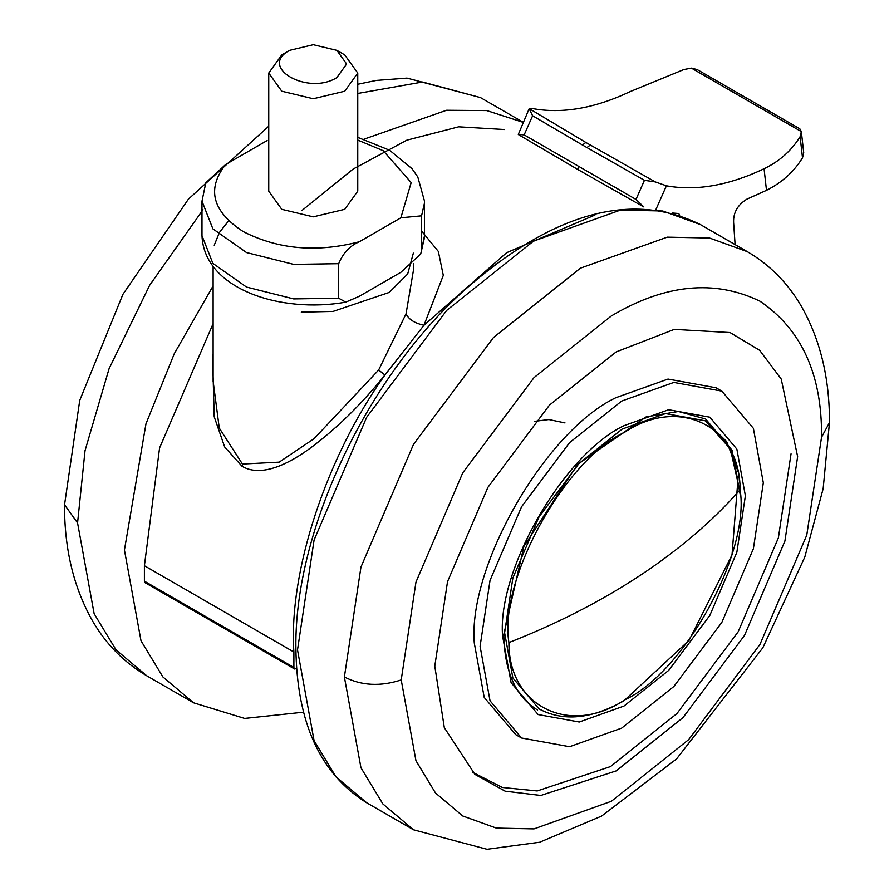 <?xml version="1.0" encoding="UTF-8"?>
<svg xmlns="http://www.w3.org/2000/svg" width="894" height="894" viewBox="0 0 894 894"><rect width="100%" height="100%" fill="white"/><g stroke="black" fill="none" stroke-linecap="round" stroke-linejoin="round"><path stroke-width="1.34" d="M434.786 666.119L444.318 727.671L474.926 774.394L505.121 791.156L540.792 795.47L616.212 770.885L682.994 717.625L744.49 635.466L784.898 541.116L797.638 456.644L781.222 379.056L759.654 350.314L730.04 332.546L674.288 329.394L616.212 351.89L549.43 405.15L487.934 487.308L447.525 581.648L434.786 666.119M472.445 772.181L502.327 787.48L537.216 790.944L610.49 766.583L676.948 713.568L738.165 631.801L778.372 537.909L791.045 453.839M721.849 391.125L716.038 387.772L668.019 379.067L615.899 397.685C545.821 430.83 467.942 565.746 474.278 642.987L484.224 697.443L515.771 734.667L521.571 738.008L569.579 746.713L621.71 728.096L673.841 686.514L721.849 622.38L753.385 548.737L763.32 482.805L753.385 428.349L721.849 391.125L673.841 382.431L621.71 401.048L569.579 442.619L521.571 506.753L490.035 580.396L480.089 646.328L490.035 700.784L521.571 738.008M643.836 206.939L635.992 199.44L644.44 180.32L655.235 181.895L666.41 185.807L655.85 209.677M691.397 68.123L801.337 131.597L803.717 152.762L802.499 157.836C794.04 171.648 782.038 182.477 766.493 190.344L764.068 168.754C779.546 161.289 791.57 150.594 800.119 136.659L801.337 131.597L799.817 128.792L697.141 69.553L691.397 68.123L683.865 69.542L630.326 91.534C594.912 108.319 562.36 113.996 532.656 108.587L529.371 109.236L532.612 115.762L524.163 134.882L518.297 134.458L529.203 108.632L585.838 142.448L582.475 145.029L532.612 115.762M644.44 180.32L582.475 145.029M585.838 142.448L655.235 181.895M735.091 244.598L733.739 224.327C732.667 213.711 737.014 205.341 746.803 199.194L766.493 190.344M672.601 213.04L678.725 213.521L679.708 215.208M764.068 168.754C728.655 185.539 696.102 191.215 666.41 185.807M145.007 582.642L144.403 581.167L293.891 667.472L293.891 652.028C288.416 572.16 326.198 457.214 384.934 374.999L423.979 325.248L506.619 252.711L594.923 215.063M293.891 667.472L294.495 668.947L296.618 668.623M144.403 581.167L144.403 565.723L159.579 447.928L213.118 323.65M301.814 210.626L353.085 169.1L406.826 140.179L458.689 126.825L504.562 129.529M213.118 381.123L219.265 428.07L242.442 464.053L279.163 462.153L314.085 438.675L378.631 370.049L406.032 313.861L413.386 270.636M378.631 370.049L384.934 374.999C363.646 401.641 340.905 424.382 316.733 443.212C294.819 460.578 263.384 478.994 242.039 466.277L224.685 447L214.202 416.749L212.526 354.739M421.566 231.021L438.339 251.438L443.301 275.374L423.979 325.248C414.76 323.248 408.77 319.449 406.032 313.861M144.403 565.723L293.891 652.028M267.127 140.57L225.623 164.53C206.425 189.081 212.303 211.431 243.224 231.58C278.146 249.437 316.856 252.834 359.366 241.749C349.99 245.671 343.095 252.991 338.681 263.685L338.681 298.216L345.766 302.138L359.366 296.26L400.881 272.29L420.705 254.03L424.471 237.592M359.366 241.749L400.881 217.79L411.162 182.588L383.269 150.728L357.756 140.09M336.859 50.343L344.726 54.892L357.756 73.051L357.756 191.16L344.726 209.33L313.246 216.851L281.778 209.33L268.748 191.16L268.748 73.051L281.778 54.892L289.645 50.343L313.246 44.7L336.859 50.343L346.626 63.977L336.859 77.599C307.715 95.915 257.919 67.173 289.645 50.343M201.988 201.195L205.799 182.789L225.623 164.53M424.46 203.128L421.566 215.834L421.566 250.354M421.566 215.834L400.881 217.79M357.756 73.051L344.726 91.222L313.246 98.753L281.778 91.222L268.748 73.051M611.373 315.928L534.009 377.626L462.768 472.803L415.967 582.095L401.216 679.932L415.967 760.738L435.467 792.956L462.757 815.999L496.36 828.112L534.009 828.906L611.362 801.281L688.715 739.584L759.967 644.418L806.768 535.137L821.53 437.289C822.256 374.932 801.739 329.573 759.989 301.211C714.552 279.219 665.013 284.124 611.373 315.928M623.978 425.689L668.667 409.731L709.825 417.196L736.857 449.112L745.384 495.801L736.846 552.324L709.814 615.452L668.656 670.422L623.967 706.07L579.278 722.017L538.132 714.563L511.1 682.647L502.573 635.969C497.142 569.746 563.913 454.107 623.978 425.689M740.433 495.935L732.085 450.252L705.634 419.018L678.468 411.486L646.105 416.906L577.457 464.567L523.895 546.402L503.803 634.472C504.417 671.64 515.693 696.817 537.618 710.026M700.438 224.595L662.7 210.984L620.425 210.101L533.539 241.123L446.665 310.419L366.652 417.308L314.085 540.043L297.512 649.938L314.085 740.69L335.988 776.864L366.652 802.745C320.22 774.003 296.64 722.318 295.892 647.669C294.372 531.103 366.205 378.665 463.774 290.74C552.324 212.66 631.209 190.612 700.438 224.595L747.306 251.65C769.555 264.702 787.435 282.66 800.923 305.524C820.144 338.994 829.666 378.028 829.464 422.627L821.53 437.267M366.652 802.745L413.509 829.8L382.856 803.918L360.952 767.745L344.38 676.993L360.952 567.098L413.509 444.363L493.522 337.474L580.407 268.178L667.282 237.156L709.557 238.039L747.306 251.65M401.216 679.932C380.397 686.715 361.455 685.732 344.38 676.993M802.499 157.836L800.119 136.659M590.275 145.018L586.922 147.599M524.163 134.882L635.992 199.44M578.463 166.731L578.742 170.039L643.043 206.536M413.352 253.125L407.675 274L389.192 292.439L333.049 311.425L301.3 312.151M242.039 466.277L242.442 464.053M624.504 432.361C679.284 395.684 740.5 426.092 740.087 489.789C750.479 552.291 684.424 672.433 624.504 700.002C569.713 736.678 508.496 706.26 508.909 642.574C498.517 580.061 564.572 459.929 624.504 432.361M740.087 489.789C712.786 520.856 679.518 549.352 640.305 575.311C601.036 601.226 557.241 623.643 508.909 642.574M705.4 420.806L726.599 441.502L738.489 472.68L732.018 554.895L689.028 640.428L623.889 700.851C591.459 719.167 563.175 721.849 539.06 708.92L512.865 677.998L504.607 632.773L512.865 578.016L539.06 516.844L578.932 463.584L622.224 429.053L665.516 413.587L705.4 420.806L730.331 448.944L739.696 490.236M338.681 263.685L293.668 264.389L246.52 252.555L212.861 228.842L201.988 201.15L201.988 235.67L212.861 263.372L246.52 287.075L293.668 298.909L338.681 298.216M303.535 712.194L244.643 718.43L193.562 702.807L162.898 676.937L141.006 640.763L124.434 550.011L145.979 423.801L174.274 353.711L213.118 285.89M364.003 139.173L446.553 110.264L486.805 110.588L523.135 122.344M77.566 522.945L94.138 613.709L116.041 649.882L146.694 675.752C124.445 662.7 106.565 644.742 93.077 621.878C73.856 588.408 64.334 549.374 64.536 504.786L77.566 522.945L85.031 450.665L109.079 368.708L149.7 285.186L202.994 209.766M357.756 84.26L376.34 80.415L407.005 78.102L480.491 97.602L422.583 82.013L357.756 93.457M413.509 829.8L486.984 849.3L539.663 842.249L601.528 816.121L676.59 758.905L762.828 647.815L804.79 557.096L823.162 488.649L829.464 422.627M564.997 422.918L548.871 419.554L534.657 421.342M518.498 134.636L578.742 170.039M413.386 263.495L413.386 270.614M213.118 266.423L213.118 381.548M228.629 220.852L219.477 232.418L214.225 245.247M294.584 669.003L145.096 582.698M345.766 302.138C280.973 313.772 204.022 289.153 201.988 235.636M424.516 201.15L424.516 235.67M420.705 254.041L424.516 235.636M424.516 201.195L417.777 176.934L411.944 168.597L389.572 150.226L357.756 137.374M193.562 702.807L146.694 675.752M480.491 97.602L523.18 122.254M64.536 504.786L79.745 400.367L122.903 294.349L188.444 199.116L268.748 126.233"/></g></svg>
